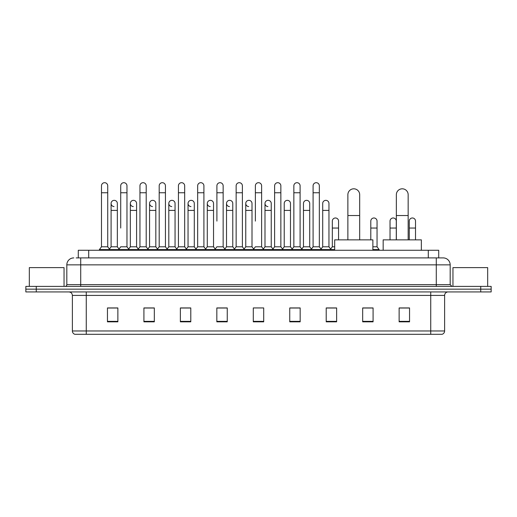 <?xml version="1.0" encoding="UTF-8"?>
<svg xmlns="http://www.w3.org/2000/svg" width="517" height="517" viewBox="0 0 517 517"><rect width="100%" height="100%" fill="white"/><g stroke="black" fill="none" stroke-linecap="round" stroke-linejoin="round"><path stroke-width="0.78" d="M78.287 257.912L78.287 250.273L438.713 250.273L438.713 257.912M76.361 257.912L440.801 257.912M76.199 257.912L80.717 257.912L80.717 264.853L66.822 264.853L66.822 284.647A1.738 1.738 0 0 1 65.09 286.386M73.769 257.912A6.947 6.947 0 0 0 66.822 264.853M443.231 257.912A6.947 6.947 0 0 1 450.178 264.853L436.283 264.853L436.283 257.912L443.127 257.912M450.178 264.853L450.178 284.647L451.91 286.386M36.268 286.386L25.85 286.386L25.85 289.158L36.268 289.158L25.85 289.158L25.85 291.937L36.268 291.937L36.268 289.158L480.732 289.158L36.268 289.158L36.268 286.386L480.732 286.386L480.732 289.158L491.15 289.158L480.732 289.158L480.732 291.937L36.268 291.937M491.15 286.386L491.15 289.158L491.15 286.386L480.732 286.386M444.62 330.97C444.523 332.631 443.689 333.743 442.119 334.305L430.732 334.305L430.732 330.97L444.62 330.97L444.62 295.414A3.47 3.47 0 0 1 448.09 291.937M430.732 334.305L74.881 334.305A3.47 3.47 0 0 1 72.38 330.97L72.38 295.414C72.173 293.301 71.016 292.144 68.91 291.937M409.548 321.839L409.548 307.945L399.13 307.945L399.13 321.839L409.548 321.839M373.087 321.839L373.087 307.945L362.669 307.945L362.669 321.839L373.087 321.839M336.632 321.839L336.632 307.945L326.214 307.945L326.214 321.839L336.632 321.839M300.17 321.839L300.17 307.945L289.753 307.945L289.753 321.839L300.17 321.839M117.87 321.839L117.87 307.945L107.452 307.945L107.452 321.839L117.87 321.839M154.331 321.839L154.331 307.945L143.913 307.945L143.913 321.839L154.331 321.839M190.786 321.839L190.786 307.945L180.368 307.945L180.368 321.839L190.786 321.839M227.247 321.839L227.247 307.945L216.83 307.945L216.83 321.839L227.247 321.839M263.709 321.839L263.709 307.945L253.291 307.945L253.291 321.839L263.709 321.839M491.15 291.937L491.15 289.158L491.15 291.937L480.732 291.937M331.979 308.016L329.303 308.016M370.45 308.016L366.282 308.016M226.175 308.016L223.499 307.945M187.697 308.016L185.021 308.016M149.226 308.016L146.55 308.016M107.452 308.016L117.695 308.016M110.748 308.016L108.079 308.016M293.501 307.945L290.825 308.016M255.03 307.945L261.97 307.945M227.247 308.016L216.83 308.016M190.786 308.016L180.368 308.016M154.331 308.016L143.913 308.016M300.17 308.016L289.753 308.016M336.632 308.016L326.214 308.016M373.087 308.016L362.669 308.016M409.548 308.016L399.13 308.016M64.043 286.386L64.043 267.632L29.32 267.632L29.32 286.386M347.876 239.856L347.876 194.715A5.9 5.9 0 0 1 353.783 188.808A5.9 5.9 0 0 1 359.683 194.715A5.9 5.9 0 0 0 353.783 188.808M359.683 239.856L359.683 194.715M372.88 250.273L372.88 239.856L334.686 239.856L334.686 250.273M396.352 239.856L396.352 194.715A5.9 5.9 0 0 1 402.258 188.808A5.9 5.9 0 0 1 408.159 194.715A5.9 5.9 0 0 0 402.258 188.808M408.159 239.856L408.159 194.715M421.355 250.273L421.355 239.856L383.162 239.856L383.162 250.273M101.481 192.77L107.73 192.77L107.73 246.796L101.481 246.796L101.481 185.823A3.128 3.128 0 0 1 104.802 182.701A3.128 3.128 0 0 1 107.73 185.823A3.128 3.128 0 0 0 104.802 182.701M101.481 246.796L99.393 249.575L99.393 250.273M107.73 246.796L109.811 249.575L99.393 249.575M120.713 228.049L120.713 192.77L126.969 192.77L126.969 246.796L120.713 246.796L118.632 249.575L109.811 249.575L109.811 250.273M120.713 192.77L120.713 185.823A3.128 3.128 0 0 1 124.035 182.701A3.128 3.128 0 0 1 126.969 185.823A3.128 3.128 0 0 0 124.035 182.701M130.336 246.796L130.336 210.406L136.585 210.406L136.585 246.796L130.336 246.796L128.649 249.045L126.969 246.796L129.05 249.575L118.632 249.575L118.632 250.273M139.952 246.796L139.952 192.77L146.201 192.77L146.201 246.796L139.952 246.796L137.871 249.575L129.05 249.575L129.05 250.273M139.952 192.77L139.952 185.823A3.128 3.128 0 0 1 143.274 182.701A3.128 3.128 0 0 1 146.201 185.823A3.128 3.128 0 0 0 143.274 182.701M146.201 228.049L146.201 246.796L148.289 249.575L137.871 249.575L137.871 250.273M159.191 246.796L159.191 192.77L165.44 192.77L165.44 246.796L159.191 246.796L157.103 249.575L148.289 249.575L148.289 250.273M159.191 192.77L159.191 185.823A3.128 3.128 0 0 1 162.512 182.701A3.128 3.128 0 0 1 165.44 185.823A3.128 3.128 0 0 0 162.512 182.701M165.44 246.796L167.521 249.575L157.103 249.575L157.103 250.273M178.43 246.796L178.43 192.77L184.679 192.77L184.679 246.796L178.43 246.796L176.342 249.575L167.521 249.575L167.521 250.273M178.43 192.77L178.43 185.823A3.128 3.128 0 0 1 181.745 182.701A3.128 3.128 0 0 1 184.679 185.823A3.128 3.128 0 0 0 181.745 182.701M184.679 221.102L184.679 246.796L186.76 249.575L176.342 249.575L176.342 250.273M197.662 246.796L197.662 192.77L203.911 192.77L203.911 246.796L197.662 246.796L195.581 249.575L186.76 249.575L186.76 250.273M197.662 192.77L197.662 185.823A3.128 3.128 0 0 1 200.984 182.701A3.128 3.128 0 0 1 203.911 185.823A3.128 3.128 0 0 0 200.984 182.701M203.911 246.796L205.999 249.575L195.581 249.575L195.581 250.273M216.901 221.102L216.901 192.77L223.15 192.77L223.15 246.796L216.901 246.796L214.82 249.575L205.999 249.575L205.999 250.273M216.901 192.77L216.901 185.823A3.128 3.128 0 0 1 220.223 182.701A3.128 3.128 0 0 1 223.15 185.823A3.128 3.128 0 0 0 220.223 182.701M223.15 221.102L223.15 246.796L225.238 249.575L214.82 249.575L214.82 250.273M236.14 246.796L236.14 192.77L242.389 192.77L242.389 246.796L236.14 246.796L234.052 249.575L225.238 249.575L225.238 250.273M236.14 192.77L236.14 185.823A3.128 3.128 0 0 1 239.461 182.701A3.128 3.128 0 0 1 242.389 185.823A3.128 3.128 0 0 0 239.461 182.701M242.389 246.796L244.47 249.575L234.052 249.575L234.052 250.273M255.372 221.102L255.372 192.77L261.628 192.77L261.628 246.796L255.372 246.796L253.291 249.575L244.47 249.575L244.47 250.273M255.372 192.77L255.372 185.823A3.128 3.128 0 0 1 258.694 182.701A3.128 3.128 0 0 1 261.628 185.823A3.128 3.128 0 0 0 258.694 182.701M261.628 246.796L263.709 249.575L253.291 249.575L253.291 250.273M271.244 246.796L271.244 210.406L264.995 210.406L264.995 246.796L271.244 246.796L272.931 249.045L274.611 246.796L274.611 192.77L280.86 192.77L280.86 246.796L274.611 246.796L272.53 249.575L263.709 249.575L263.709 250.273M274.611 192.77L274.611 185.823A3.128 3.128 0 0 1 277.933 182.701A3.128 3.128 0 0 1 280.86 185.823A3.128 3.128 0 0 0 277.933 182.701M284.227 246.796L284.227 210.406L290.483 210.406L290.483 246.796L284.227 246.796L282.547 249.045L280.86 246.796L282.948 249.575L272.53 249.575L272.53 250.273M290.483 246.796L292.163 249.045L293.85 246.796L293.85 192.77L300.099 192.77L300.099 246.796L293.85 246.796L291.762 249.575L282.948 249.575L282.948 250.273M293.85 192.77L293.85 185.823A3.128 3.128 0 0 1 297.172 182.701A3.128 3.128 0 0 1 300.099 185.823A3.128 3.128 0 0 0 297.172 182.701M303.466 246.796L303.466 210.406L309.715 210.406L309.715 246.796L303.466 246.796L301.786 249.045L300.099 246.796L302.18 249.575L291.762 249.575L291.762 250.273M309.715 246.796L311.402 249.045L313.089 246.796L313.089 192.77L319.338 192.77L319.338 246.796L313.089 246.796L311.001 249.575L302.18 249.575L302.18 250.273M313.089 192.77L313.089 185.823A3.128 3.128 0 0 1 316.41 182.701A3.128 3.128 0 0 1 319.338 185.823A3.128 3.128 0 0 0 316.41 182.701M322.705 246.796L322.705 210.406L328.954 210.406L328.954 246.796L322.705 246.796L321.018 249.045L319.338 246.796L321.419 249.575L311.001 249.575L311.001 250.273M328.954 246.796L331.035 249.575L321.419 249.575L321.419 250.273M114.024 206.58A3.128 3.128 0 0 1 111.097 203.465A3.128 3.128 0 0 1 114.419 200.344A3.128 3.128 0 0 1 117.346 203.465L117.346 210.406L111.097 210.406L111.097 203.465M117.346 210.406L117.346 246.796L111.097 246.796L111.097 210.406M111.097 246.796L109.41 249.045M117.346 246.796L119.033 249.045M133.263 206.58A3.128 3.128 0 0 1 130.336 203.465A3.128 3.128 0 0 1 133.657 200.344A3.128 3.128 0 0 1 136.585 203.465L136.585 210.406M136.585 246.796L138.272 249.045M152.502 206.58A3.128 3.128 0 0 1 149.568 203.465A3.128 3.128 0 0 1 152.89 200.344A3.128 3.128 0 0 1 155.824 203.465L155.824 210.406L149.568 210.406L149.568 203.465M155.824 210.406L155.824 246.796L149.568 246.796L149.568 210.406M149.568 246.796L147.888 249.045M155.824 246.796L157.504 249.045M171.734 206.58A3.128 3.128 0 0 1 168.807 203.465A3.128 3.128 0 0 1 172.129 200.344A3.128 3.128 0 0 1 175.056 203.465L175.056 210.406L168.807 210.406L168.807 203.465M175.056 210.406L175.056 246.796L168.807 246.796L168.807 210.406M168.807 246.796L167.127 249.045M175.056 246.796L176.743 249.045M190.973 206.58A3.128 3.128 0 0 1 188.046 203.465A3.128 3.128 0 0 1 191.368 200.344A3.128 3.128 0 0 1 194.295 203.465L194.295 210.406L188.046 210.406L188.046 203.465M194.295 210.406L194.295 246.796L188.046 246.796L188.046 210.406M188.046 246.796L186.359 249.045M194.295 246.796L195.982 249.045M210.212 206.58A3.128 3.128 0 0 1 207.285 203.465A3.128 3.128 0 0 1 210.606 200.344A3.128 3.128 0 0 1 213.534 203.465L213.534 210.406L207.285 210.406L207.285 203.465M213.534 210.406L213.534 246.796L207.285 246.796L207.285 210.406M207.285 246.796L205.598 249.045M213.534 246.796L215.214 249.045M229.451 206.58A3.128 3.128 0 0 1 226.517 203.465A3.128 3.128 0 0 1 229.839 200.344A3.128 3.128 0 0 1 232.773 203.465L232.773 210.406L226.517 210.406L226.517 203.465M232.773 210.406L232.773 246.796L226.517 246.796L226.517 210.406M226.517 246.796L224.837 249.045M232.773 246.796L234.453 249.045M248.683 206.58A3.128 3.128 0 0 1 245.756 203.465A3.128 3.128 0 0 1 249.078 200.344A3.128 3.128 0 0 1 252.005 203.465L252.005 210.406L245.756 210.406L245.756 203.465M252.005 210.406L252.005 246.796L245.756 246.796L245.756 210.406M245.756 246.796L244.069 249.045M252.005 246.796L253.692 249.045M267.922 206.58A3.128 3.128 0 0 1 264.995 203.465A3.128 3.128 0 0 1 268.317 200.344A3.128 3.128 0 0 1 271.244 203.465L271.244 210.406M264.995 246.796L263.308 249.045M284.227 210.406L284.227 203.465A3.128 3.128 0 0 1 287.549 200.344A3.128 3.128 0 0 1 290.483 203.465L290.483 210.406M303.466 210.406L303.466 203.465A3.128 3.128 0 0 1 306.788 200.344A3.128 3.128 0 0 1 309.715 203.465L309.715 210.406M322.705 210.406L322.705 203.465A3.128 3.128 0 0 1 326.027 200.344A3.128 3.128 0 0 1 328.954 203.465L328.954 210.406M334.686 249.575L331.035 249.575L331.035 250.273M332.321 221.102A3.128 3.128 0 0 1 335.643 217.987A3.128 3.128 0 0 1 338.57 221.102L338.57 228.049L332.321 228.049L332.321 221.102M334.686 246.796L332.321 246.796L332.321 228.049M338.57 239.856L338.57 228.049M332.321 246.796L330.641 249.045M370.799 221.102A3.128 3.128 0 0 1 374.121 217.987A3.128 3.128 0 0 1 377.048 221.102L377.048 228.049L370.799 228.049L370.799 221.102M377.048 228.049L377.048 246.796L372.88 246.796M370.799 239.856L370.799 228.049M377.048 246.796L379.129 249.575L372.88 249.575M379.129 249.575L379.129 250.273M390.031 221.102A3.128 3.128 0 0 1 393.353 217.987A3.128 3.128 0 0 1 396.287 221.102L396.287 228.049L390.031 228.049L390.031 221.102M396.287 239.856L396.287 228.049M390.031 239.856L390.031 228.049M409.27 221.102A3.128 3.128 0 0 1 412.592 217.987A3.128 3.128 0 0 1 415.519 221.102L415.519 228.049L409.27 228.049L409.27 221.102M415.519 239.856L415.519 228.049M409.27 239.856L409.27 228.049M487.68 286.386L487.68 267.632L452.957 267.632L452.957 286.386M88.704 257.912L88.704 250.273M428.296 257.912L428.296 250.273M80.717 286.386L80.717 284.647L450.178 284.647M66.822 284.647L80.717 284.647L80.717 264.853L436.283 264.853L436.283 286.386M430.732 291.937L430.732 295.414L72.38 295.414M444.62 295.414L430.732 295.414L430.732 330.97L86.268 330.97L86.268 334.305M72.38 330.97L86.268 330.97L86.268 291.937M263.709 321.354L253.291 321.354M227.247 321.354L216.83 321.354M190.786 321.354L180.368 321.354M154.331 321.354L143.913 321.354M117.87 321.354L107.452 321.354M300.17 321.354L289.753 321.354M336.632 321.354L326.214 321.354M373.087 321.354L362.669 321.354M409.548 321.354L399.13 321.354M347.876 215.544L359.683 215.544M396.352 215.544L408.159 215.544M107.73 192.77L107.73 185.823M126.969 192.77L126.969 185.823M146.201 192.77L146.201 185.823M165.44 192.77L165.44 185.823M184.679 192.77L184.679 185.823M203.911 192.77L203.911 185.823M223.15 192.77L223.15 185.823M242.389 192.77L242.389 185.823M261.628 192.77L261.628 185.823M280.86 192.77L280.86 185.823M300.099 192.77L300.099 185.823M319.338 192.77L319.338 185.823M130.336 210.406L130.336 203.465M264.995 210.406L264.995 203.465M178.43 228.049L178.43 221.102M197.662 228.049L197.662 221.102M203.911 228.049L203.911 221.102"/></g></svg>
